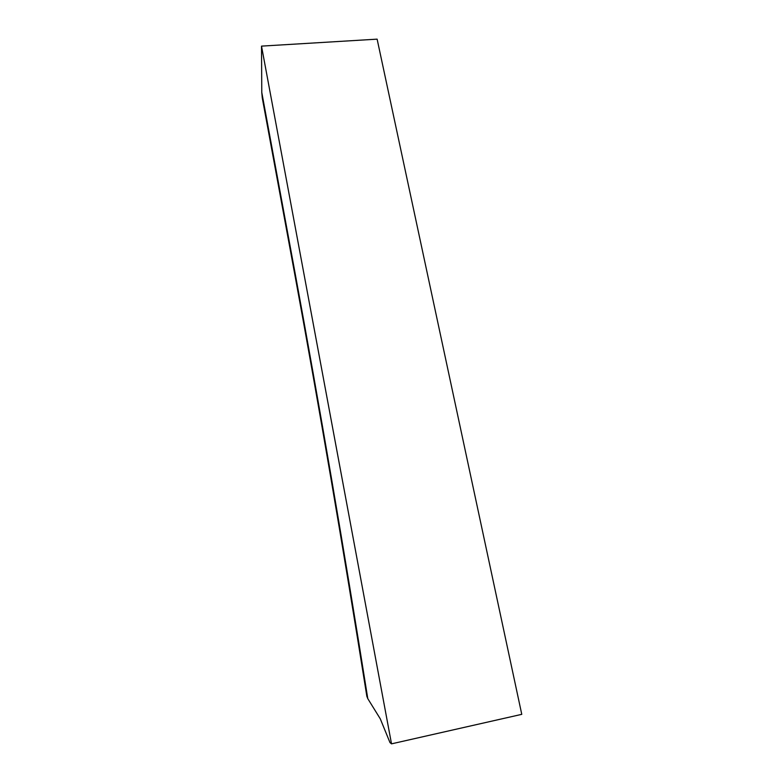 <?xml version="1.0" encoding="UTF-8"?>
<svg xmlns="http://www.w3.org/2000/svg" width="783" height="783" viewBox="0 0 783 783"><rect width="100%" height="100%" fill="white"/><g stroke="black" fill="none" stroke-linecap="round" stroke-linejoin="round"><path stroke-width="1.17" d="M261.512 46.119L377.122 39.15L521.772 714.341L391.51 743.85L261.512 46.119L261.776 92.394L294.839 271.75C318.916 402.619 344.275 550.449 367.785 698.642L380.293 718.853L389.983 742.587L391.51 743.85M367.785 698.642L366.855 696.322C343.091 547.072 319.053 406.328 294.731 274.089L294.839 271.75M294.809 274.52L262.266 97.904L261.776 92.394"/></g></svg>
